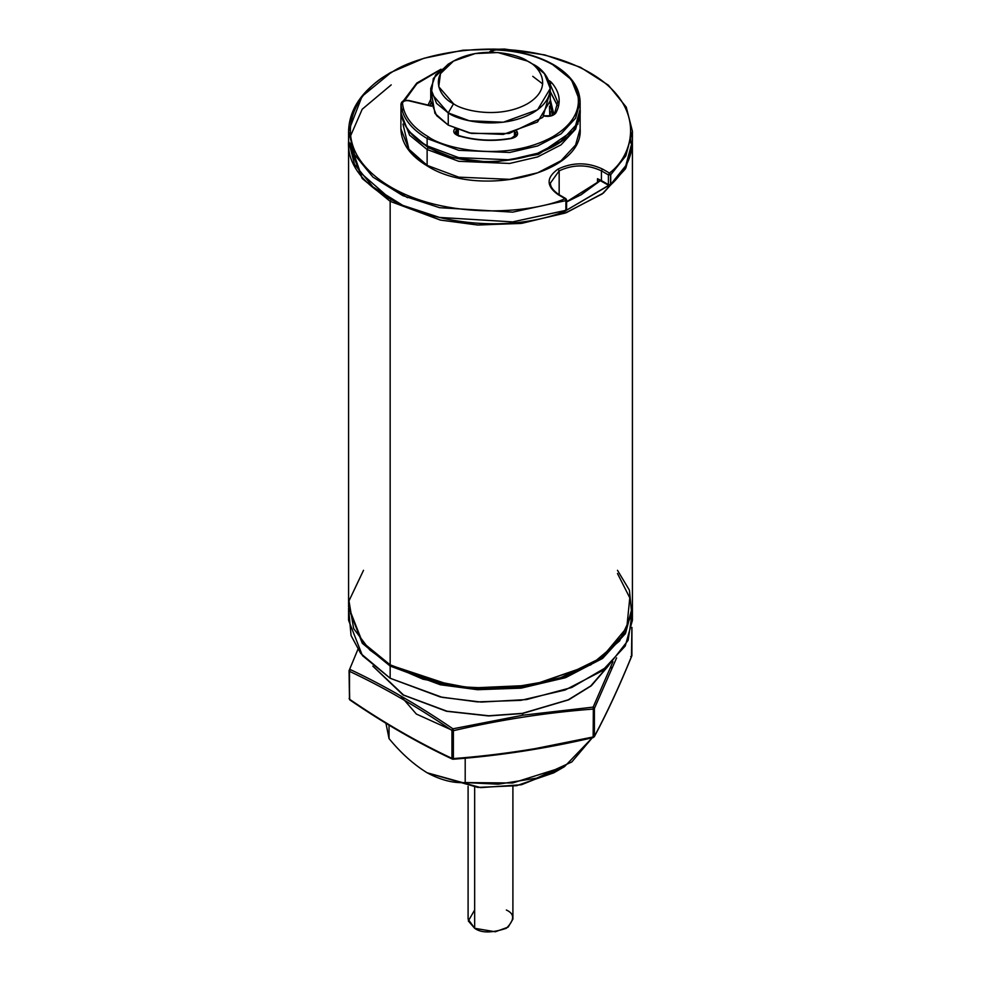 <?xml version="1.0" encoding="UTF-8"?>
<svg xmlns="http://www.w3.org/2000/svg" width="981" height="981" viewBox="0 0 981 981"><rect width="100%" height="100%" fill="white"/><g stroke="black" fill="none" stroke-linecap="round" stroke-linejoin="round"><path stroke-width="1.47" d="M348.586 608.122L362.259 643.217L390.156 666.05L362.443 643.426L348.586 608.122L348.586 620.311L362.443 655.627L390.156 678.251L440.199 696.927L477.355 701.893L520.85 700.348L565.179 689.986L602.236 670.82L625.253 646.025L632.414 620.311L632.414 608.122L625.253 633.824L602.236 658.619L565.179 677.785L520.85 688.159L477.355 689.692L440.199 684.726L390.156 666.05L390.156 678.251L390.156 666.05L440.395 684.775L477.735 689.717L521.414 688.086L565.829 677.552L602.812 658.202L625.559 633.26L632.414 607.509M558.753 769.729L521.438 784.751L480.702 787.62L427.127 772.783L477.821 787.412L516.595 785.695L553.873 772.783L564.443 766.676L512.622 782.997L465.202 782.568C453.369 783.328 440.665 780.067 427.127 772.783C413.602 764.444 400.91 753.052 389.04 738.595L389.04 725.167L389.04 738.595C400.91 753.052 413.602 764.444 427.127 772.783C440.665 780.067 453.369 783.328 465.202 782.568L498.25 784.199L536.668 778.154L571.813 761.943L592.303 737.773L564.443 766.676M465.202 758.203L465.202 782.568L465.202 758.203M385.938 723.279L389.04 738.595M349.064 613.603L351.051 635.529L360.726 653.469L390.156 678.251L442.284 697.368L481.23 702.077L526.527 699.563L571.69 687.509L607.779 666.455L628.134 640.299L632.022 614.216M617.478 573.505L629.79 597.834L626.785 627.656L601.794 657.552L556.754 679.6L503.461 688.846L454.828 686.528L391.211 665.437L422.983 679.195L470.647 688.368L531.383 685.67L590.844 664.836L531.825 685.278L470.426 688.012L422.259 678.742L390.156 664.836L440.199 683.512L477.355 688.478L520.85 686.933L565.179 676.571L602.236 657.405L625.253 632.61L632.414 606.896L632.414 143.41L625.253 169.112L602.236 193.919L565.179 213.073L520.85 223.447L477.355 224.992L440.199 220.026L390.156 201.338L440.604 220.112L478.103 225.029L521.966 223.3L566.478 212.607L603.364 193.073L625.878 167.996L632.414 143.41M617.478 570.304L629.434 590.206L631.789 614.596L619.551 640.985L590.844 664.836M630.525 136.089L630.906 143.103M609.888 184.869L565.878 210.584L610.525 184.269M391.211 199.511L390.156 201.338L390.156 664.836L390.156 201.338L362.443 178.714L348.586 143.41L362.087 178.297L390.156 201.338L391.211 199.511M580.813 194.937L600.102 180.418L580.813 194.937M348.586 143.41L348.586 606.896L362.443 642.212L390.156 664.836L369.714 649.9L353.638 628.576L348.966 600.912L363.522 570.304M600.764 180.246L565.89 202.245M566.589 201.951L581.341 194.63L600.421 180.578M350.475 136.089L362.21 109.222L391.211 84.869M610.734 174.741L609.459 173.061L610.734 174.741L610.734 184.502L610.734 174.741L625.792 155.942L632.414 131.209L625.792 155.942L610.734 174.741L610.525 184.649L625.792 165.691L632.414 140.97L625.792 165.691L610.734 184.502L609.459 185.262L610.734 184.502L609.459 185.262L608.404 184.649L608.404 174.888L601.414 170.853L602.469 169.026C587.68 162.11 572.892 162.11 558.103 169.026L559.158 170.853C573.247 164.268 587.325 164.268 601.414 170.853C587.325 164.268 573.247 164.268 559.158 170.853L550.415 183.042L559.158 170.853L559.158 194.741L559.158 170.853L558.103 169.026C572.892 162.11 587.68 162.11 602.469 169.026L609.459 173.061L610.734 174.741M390.156 73.281L391.211 72.668C418.188 53.465 506.601 33.979 578.005 66.585C648.993 99.486 635.86 153.588 609.459 173.061C635.86 153.588 648.993 99.486 578.005 66.585C506.601 33.979 418.188 53.465 391.211 72.668C357.955 88.241 324.208 139.29 380.677 180.504C437.649 221.498 531.371 213.907 565.105 198.677L566.16 200.504L566.16 199.29L558.103 194.63C546.135 186.096 546.135 177.561 558.103 169.026C546.135 177.561 546.135 186.096 558.103 194.63L565.105 198.677L565.89 200.627L512.671 212.141L439.537 207.678L402.799 195.624L372.964 177.132L354.472 154.557L348.586 131.209L362.063 96.359L390.156 73.281M566.16 199.29L565.105 198.677L566.16 199.29L566.16 210.265L566.16 209.039L565.105 210.866L566.16 210.265L565.89 200.627L565.89 210.388L565.105 210.866L566.16 210.265L566.16 200.504L565.105 198.677L566.16 200.504M407.532 197.684L387.691 185.213M599.636 180.197L599.636 180.884L599.636 180.197M390.683 199.204L360.37 172.644L350.094 143.103L360.37 172.644L390.683 199.204M565.89 210.388L512.671 221.89L439.537 217.439L402.799 205.385L372.964 186.893L354.472 164.317L348.586 140.97L354.472 164.317L372.964 186.893L402.799 205.385L439.537 217.439L512.671 221.89L566.16 210.265M597.49 182.883L597.49 178.701L601.414 180.614L601.414 170.853L601.414 180.614L608.404 184.649L597.49 178.701L597.49 182.883M599.281 179.854L597.503 178.726L598.508 179.682M602.469 181.215L601.414 180.614M610.525 184.649L608.404 184.649L610.525 184.649L608.404 184.649L610.525 184.649L610.525 174.888L608.404 174.888L608.404 184.649M559.158 195.244L558.103 194.63L559.158 195.244M598.668 179.756L608.723 185.335L610.476 185.139C624.922 171.687 632.242 156.96 632.414 140.97L632.414 131.209L626.258 107.113L608.416 85.2L580.482 67.309L544.835 54.924L504.541 49.05L463.032 50.203L423.89 58.284L390.463 72.594C363.191 88.768 349.224 108.302 348.586 131.209L354.472 154.557L372.964 177.132L402.799 195.624L439.537 207.678L512.671 212.141L565.89 200.627L565.105 198.677C531.371 213.907 437.649 221.498 380.677 180.504C324.208 139.29 357.955 88.241 391.211 72.668M610.525 174.888L609.459 173.061L608.404 174.888L610.525 174.888M602.469 169.026L601.414 170.853L608.404 174.888L609.459 173.061L602.469 169.026M372.817 666.111L402.97 694.916L446.514 711.274L488.636 715.946L522.358 713.359L488.783 715.774L446.956 711.188L403.62 695.063L373.356 666.553L403.62 695.063L446.956 711.188L488.783 715.774L522.358 713.359L568.207 699.833L590.746 685.964L607.644 666.553L590.746 685.964L568.207 699.833L522.432 713.53L488.636 715.946L446.514 711.274L402.97 694.916L372.817 666.111M349.101 670.489L350.291 669.557C384.503 685.658 418.715 705.413 452.928 728.809L523.045 715.186L522.432 713.53L523.045 715.186L593.137 707.117L612.941 661.734L593.137 707.117L523.045 715.186L452.928 728.809C418.715 705.413 384.503 685.658 350.291 669.557L349.101 670.489M523.045 751.066L593.346 736.927C546.687 747.829 500.04 755.039 453.381 758.583L451.947 758.362L453.381 758.583L453.381 730.698C500.04 719.809 546.687 712.586 593.346 709.055L594.4 708.441L593.346 709.055L593.137 737.405L593.346 709.055C546.687 712.586 500.04 719.809 453.381 730.698L453.381 758.583C500.04 755.039 546.687 747.829 593.346 736.927L594.4 736.314L594.4 708.441L616.608 657.883L594.4 708.441L594.4 736.314L593.284 737.553C546.564 748.466 499.844 755.689 453.124 759.233L452.351 759.098C418.127 743.022 383.914 723.267 349.702 699.833L349.101 670.943L349.494 699.208C383.645 722.605 417.796 742.323 451.947 758.362L451.947 730.477C417.796 707.08 383.645 687.362 349.494 671.323L349.494 699.208L349.101 670.943L350.291 669.557L349.494 671.323C383.645 687.362 417.796 707.08 451.947 730.477L451.947 758.362C417.796 742.323 383.645 722.605 349.494 699.208L349.052 670.71L357.869 649.459M349.101 698.374L349.494 699.208M400.591 695.823L416.349 714.045L453.222 730.722M608.183 666.111L591.322 685.78L568.661 699.833L522.432 713.53L568.661 699.833L591.322 685.78L608.183 666.111M630.709 656.461L631.838 655.86C619.318 686.516 606.798 713.494 594.278 736.792L594.4 736.314C606.896 713.064 619.403 686.136 631.899 655.516L631.825 627.779M453.381 730.698L451.947 730.477L452.928 728.809L451.947 730.477L453.381 730.698L452.928 728.809L453.381 730.698M593.346 709.055L593.137 707.117L593.346 709.055M594.4 708.441L593.137 707.117L594.4 708.441M631.948 627.411L631.899 655.516C619.403 686.136 606.896 713.064 594.4 736.314M631.506 654.683L631.887 627.399M611.617 668.564L610.832 666.283M468.096 786.296L468.096 919.148L474.657 928.296L474.657 787.118L474.657 928.296L495.295 931.778L508.146 927.119L512.904 919.148L512.904 786.296M506.343 910C514.731 913.802 514.731 919.896 506.343 928.296C491.812 933.139 481.242 933.139 474.657 928.296L468.317 920.975L474.657 910M430.745 88.523L430.745 100.724L436.582 115.586L448.243 125.114L448.243 112.913L436.582 103.385L430.745 88.523L435.65 74.826L451.064 62.6M453.529 103.765L438.74 86.696L440.481 73.636L453.529 61.08L475.282 53.55L497.894 52.545L527.471 61.08L532.757 64.133L527.471 61.08C518.14 53.98 481.401 45.567 453.529 61.08C426.674 77.168 441.229 98.382 453.529 103.765C462.86 110.865 499.599 119.277 527.471 103.765C554.326 87.677 539.771 66.463 527.471 61.08L527.471 61.08C539.771 66.463 554.326 87.677 527.471 103.765C499.599 119.277 462.86 110.865 453.529 103.765L448.243 112.913L453.529 103.765M453.529 61.08L448.243 64.133L433.332 78.48L431.346 93.403L448.243 112.913C458.912 121.031 500.899 130.632 532.757 112.913C563.45 94.532 546.809 70.276 532.757 64.133L544.418 73.649L550.255 88.523L537.551 109.786L503.278 122.22L469.323 120.773L448.243 112.913L448.243 125.114L469.323 132.975L503.278 134.422L537.551 121.987L550.255 100.724L550.255 88.523M549.311 94.617L542.836 117.364L509.114 133.502L471.493 133.428L448.243 125.114L434.939 113.416L431.689 94.617M532.757 76.322L542.714 83.949M458.237 135.452L460.445 136.396M549.789 115.966L549.495 106.206L549.789 115.966M495 50.252L494.927 49.896C517.392 50.718 536.693 55.672 552.818 64.734L553.873 65.347L552.818 64.734C573.554 73.82 598.103 109.578 552.818 136.702C505.84 162.846 443.903 148.671 428.182 136.702L427.127 138.529L458.728 150.326L509.666 152.484L537.674 145.936L561.071 133.833L575.602 118.174L580.127 101.938L580.127 109.259L575.602 125.494L561.071 141.154L537.674 153.257L509.666 159.805L458.728 157.647L427.127 145.85L458.728 157.647L509.666 159.805L537.674 153.257L561.071 141.154L575.602 125.494L580.127 109.259C584.075 154.409 478.703 179.413 427.434 146.537C411.297 137.021 402.48 125.482 400.984 111.944L400.996 112.03M549.041 81.595L549.679 80.957L548.575 80.417L551.273 82.208C559.93 92.067 561.475 102.282 555.92 112.864C553.382 115.979 549.286 117.009 543.597 115.966C549.286 117.009 553.382 115.979 555.92 112.864C561.475 102.282 559.93 92.067 551.273 82.208L549.679 80.957L549.041 81.595M552.818 64.734L571.383 79.633L580.127 101.938L575.602 118.174L561.071 133.833L537.674 145.936L509.666 152.484L458.728 150.326L427.127 138.529L427.127 145.85L427.127 138.529C411.149 129.063 402.431 117.732 400.984 104.538L400.984 111.859C402.431 125.041 411.149 136.371 427.127 145.85C411.149 136.371 402.431 125.041 400.984 111.859L400.984 104.538C402.431 117.732 411.149 129.063 427.127 138.529L428.182 136.702C443.903 148.671 505.84 162.846 552.818 136.702C598.103 109.578 573.554 73.82 552.818 64.734C536.693 55.672 517.392 50.718 494.927 49.896L490.242 52.238L494.927 49.896M549.949 83.826L548.624 82.784L549.949 83.826L549.949 85.065L551.273 82.208L549.949 83.826L557.723 101.938L549.949 83.826M516.913 131.38C518.716 134.655 516.926 137.021 511.53 138.493C493.21 141.693 475.503 140.798 458.434 135.807C453.553 133.821 452.499 131.307 455.27 128.266L456.496 129.97L456.496 134.471L456.496 129.97L455.147 132.447L457.256 129.345L456.496 129.97L455.27 128.266C452.499 131.307 453.553 133.821 458.434 135.807L459.133 136.261L458.434 135.807C475.503 140.798 493.21 141.693 511.53 138.493L511.53 138.493C516.926 137.021 518.716 134.655 516.913 131.38L515.552 132.962L514.988 132.263L514.988 136.739L514.939 132.202L515.552 136.249L515.552 132.962L516.913 131.38M431.505 106.218L408.66 100.749C405.067 100.332 402.995 101.166 402.48 103.275C403.902 116.249 412.474 127.383 428.182 136.702C412.474 127.383 403.902 116.249 402.48 103.275L400.984 104.538L402.48 103.275C402.995 101.166 405.067 100.332 408.66 100.749L431.505 106.218M457.256 134.949L457.256 129.382L457.256 134.949M516.251 134.777L515.552 132.962L516.251 134.777L511.26 138.235C493.161 141.411 475.699 140.541 458.863 135.599L455.147 132.447M550.255 91.478L557.416 105.556L550.255 91.478M400.984 111.503L400.971 104.366C401.388 101.141 404.062 99.866 409.016 100.516L431.419 105.874M458.225 135.378L458.335 129.799M554.498 113.821L555.92 112.864L554.608 113.355C554.461 115.243 550.917 116.04 543.989 115.746M428.182 146.451L427.127 145.85M428.182 165.973L409.617 151.074L400.873 128.769L409.617 151.074L427.127 165.36L427.127 149.504L428.182 147.677L409.469 131.712L428.182 147.677L453.087 157.769L492.106 162.576L538.471 154.385L571.531 131.712L538.471 154.385L492.106 162.576L453.087 157.769L428.182 147.677L427.127 149.504L409.617 135.219L400.873 112.913L409.617 135.219L427.127 149.504L427.127 165.36L458.728 177.156L509.666 179.327L537.674 172.779L561.071 160.676L575.602 145.004L580.127 128.769L575.602 145.004L561.071 160.676L537.674 172.779L509.666 179.327L458.728 177.156L427.127 165.36L408.93 149.259L402.97 124.047M429.85 105.507L430.892 103.091L429.85 105.507M430.806 99.216L428.059 105.077L430.806 99.216M404.319 101.055L416.766 83.826L440.175 69.921L416.986 83.63L404.479 100.626M552.499 112.913L550.108 103.091L552.364 115.182M580.078 111.086L575.602 129.149L561.071 144.82L537.674 156.911L509.666 163.459L458.728 161.301L427.127 149.504L458.728 161.301L509.666 163.459L537.674 156.911L561.071 144.82L575.602 129.149L580.127 112.913L580.127 128.769C584.075 173.919 478.703 198.935 427.434 166.047C410.144 155.795 401.29 143.373 400.873 128.769L400.971 110.363M402.455 109.406L402.369 111.356M550.255 99.314L553.836 114.262L550.194 99.216M577.502 121.877L578.03 124.047M391.211 665.437L390.156 664.836M550.415 183.042C550.267 186.709 553.076 190.547 558.851 194.557L565.841 198.603L566.589 199.891L566.589 209.652L565.608 211.062C477.661 246.243 343.755 203.729 348.586 140.97L348.586 131.209M527.471 61.08L532.757 64.133M550.255 111.699L550.255 115.868M580.127 101.938C579.71 87.334 570.856 74.912 553.566 64.66C537.208 55.451 517.674 50.436 494.964 49.626L492.045 50.019L489.09 52.251M514.436 137.119L514.436 132.325M557.723 101.938L554.608 113.355M557.404 105.592L550.255 91.834M440.972 69.222L416.815 83.029L403.13 101.19"/></g></svg>
